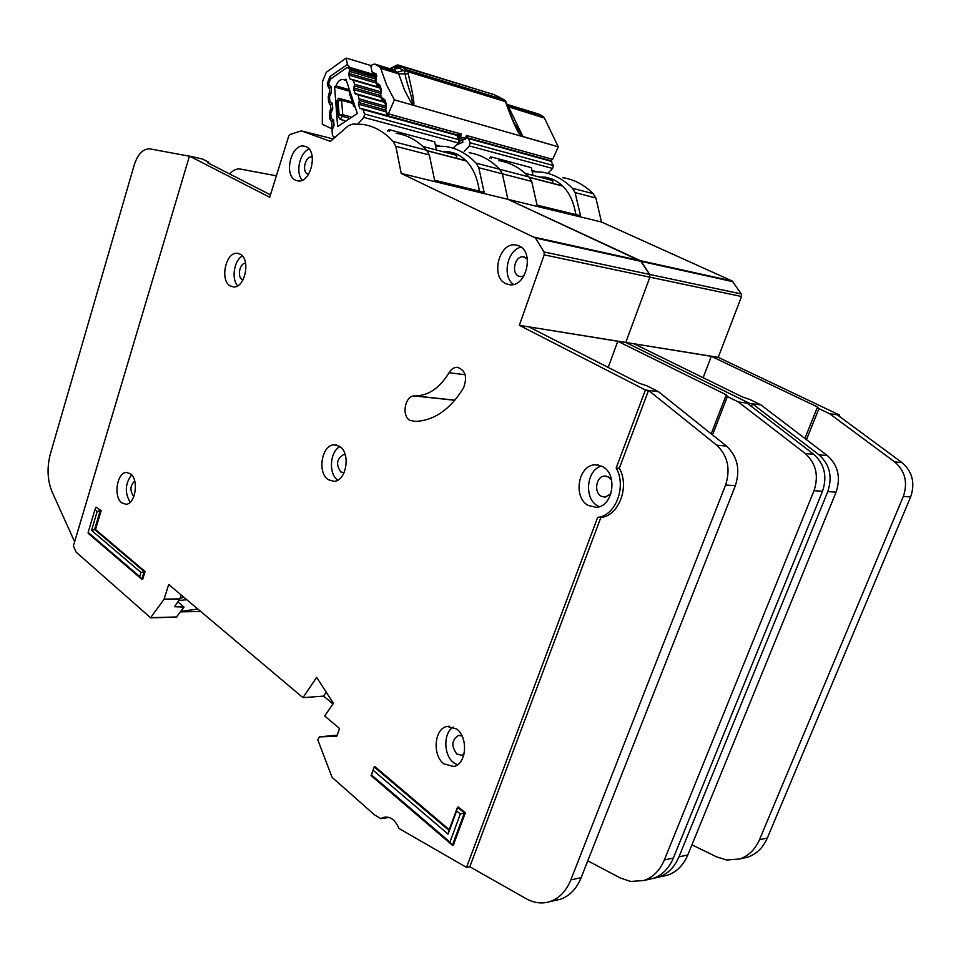 <?xml version="1.0" encoding="UTF-8"?>
<svg xmlns="http://www.w3.org/2000/svg" width="961" height="961" viewBox="0 0 961 961"><rect width="100%" height="100%" fill="white"/><g stroke="black" fill="none" stroke-linecap="round" stroke-linejoin="round"><path stroke-width="1.44" d="M552.623 183.347L552.779 181.581L551.674 180.272L525.235 173.34M550.869 160.811L553.38 165.785L552.623 168.475L469.388 145.94L470.169 143.105L468.572 138.576L466.325 137.783M562.593 185.929L529.283 177.256M489.617 158.193L490.903 156.859L531.313 167.658L533.055 175.395M490.903 156.859L491.287 158.637M531.95 170.469L536.166 171.587M469.388 145.94L464.199 151.418M547.722 173.364L552.623 168.475M462.217 140.294L462.89 142.18L456.403 144.991M575.831 214.579C572.984 196.801 565.188 184.992 552.455 179.154L545.464 177.196L538.881 176.92M553.92 179.815L549.884 179.803M703.128 377.697L711.308 356.327L633.972 343.774L742.433 396.977L749.952 399.524L760.908 404.893L749.748 403.452L749.232 404.773L749.748 403.452L625.779 342.452L649.888 277.152L649.684 274.45L641.179 261.38L507.888 199.311L502.387 173.833L499.684 169.304C490.771 160.019 480.596 154.505 469.172 152.739C480.596 154.505 490.771 160.019 499.684 169.304L476.079 163.142L478.782 167.731L484.14 192.272L434.624 180.224L429.327 154.961L426.636 150.252C417.735 140.642 407.56 134.996 396.124 133.291M760.908 404.893L827.337 455.586C838.052 465.172 840.971 477.353 836.106 492.128L687.788 854.978C683.355 865.356 676.592 872.095 667.499 875.195L662.561 876.3M691.932 844.827L716.618 856.888L726.672 860.023L739.646 858.99C748.559 855.987 755.166 849.548 759.478 839.71L903.328 496.441C908.025 482.506 905.142 470.998 894.667 461.917L829.667 413.759L837.163 414.732L901.995 462.601C912.433 471.635 915.316 483.071 910.644 496.909L767.31 838.04C763.01 847.83 756.415 854.221 747.526 857.212L742.697 858.305M806.483 439.67L818.928 408.641L829.667 413.759L839.482 415.032L718.227 357.348L741.556 296.505L741.339 293.97L732.174 281.008L601.466 222.015L401.205 173.448L395.836 146.3L393.157 141.519C384.268 131.765 374.105 126.059 362.681 124.389L353.083 124.029L348.591 125.579L330.38 141.363L301.358 130.876L290.09 134.492L288.672 136.234L269.705 197.257L189.449 156.09L73.384 545.932L76.135 552.143L150.565 617.743L164.007 599.364L168.716 584.48L302.955 697.662L316.662 677.361L333.395 703.296L324.674 715.981L339.521 728.498L336.818 736.27L319.352 736.895L317.803 739.874L332.074 777.353L374.358 814.724L380.496 818.532L384.292 817.246C390.502 816.297 395.367 820.021 398.863 828.394L466.517 867.387L597.682 517.366C615.617 515.937 626.824 486.398 616.169 468.031L645.408 389.998L519.336 325.323L544.202 254.845L543.998 251.938L535.445 238.004L401.205 173.448M532.202 171.587L542.04 172.151C553.416 173.953 563.53 179.335 572.42 188.272L575.11 192.62L580.54 215.732L537.091 205.161L531.697 181.401L528.994 176.944C520.081 167.803 509.931 162.337 498.519 160.559M601.466 222.015L595.892 197.978L593.201 193.69C584.336 184.848 574.234 179.515 562.894 177.701M839.037 416.125L839.482 415.032M718.227 357.348L625.779 342.452L649.888 277.152L649.684 274.45L640.386 260.683L507.888 199.311L502.387 173.833L499.684 169.304L528.994 176.944M653.312 878.354L658.609 877.189C667.715 874.078 674.502 867.302 678.947 856.864L827.793 491.588C832.682 476.716 829.751 464.451 819 454.805L752.427 403.8L751.394 406.431M711.308 356.327L817.511 406.983L818.928 408.641M804.886 438.456L817.511 406.983M479.383 191.107C476.596 172.223 468.812 159.766 456.007 153.748L448.967 151.766L442.348 151.574M458.133 154.757L454.817 154.841M240.154 254.16L237.283 253.296C225.715 251.71 219.601 280.6 230.316 285.982L233.439 286.931C244.959 288.42 250.977 259.266 240.154 254.16M237.715 285.777C231.096 279.11 234.052 260.227 242.388 256.022M130.516 473.833L126.528 472.464C117.026 472.151 113.17 496.729 121.735 502.807L125.915 504.261C135.393 504.489 139.165 479.671 130.516 473.833M130.191 502.243C124.594 492.861 125.062 483.731 131.621 474.866M339.485 446.324L334.368 444.847C321.755 444.45 316.902 472.872 328.374 479.731L333.827 481.317C346.404 481.557 351.065 452.859 339.485 446.324M337.816 480.104C328.338 474.133 329.803 451.394 339.966 446.661M519.024 245.884L515.288 244.887C498.843 242.58 490.458 277.248 505.834 283.699L510.051 284.816C526.424 286.883 534.544 251.914 519.024 245.884M513.606 284.456C501.75 276.924 507.252 249.596 521.174 247.181M306.103 146.697L303.952 146.084C291.147 143.609 283.459 175.238 295.592 180.224L298.018 180.932C310.775 183.287 318.367 151.382 306.103 146.697M302.283 180.175C295.219 172.86 299.64 152.559 309.082 149.051M456.595 728.967L447.225 726.456C434.384 728.246 431.957 755.13 443.862 763.851L453.664 766.482C466.457 764.475 468.572 737.327 456.595 728.967M457.388 764.824L453.628 762.65C443.417 755.118 443.213 732.835 453.256 727.033M602.607 466.614L595.159 464.824C578.282 464.8 572.696 497.317 588.144 505.414L596.204 507.336C612.974 507.036 618.151 474.253 602.607 466.614M599.328 506.687L597.634 505.834C583.651 498.519 586.462 469.653 601.514 466.061M409.879 420.401L415.765 421.411C434.492 420.401 450.409 409.23 463.526 387.872C467.587 376.808 465.436 369.937 457.1 367.27C453.868 367.378 451.19 369.192 449.051 372.724C439.982 387.667 428.882 395.415 415.765 395.98L414.503 395.968C405.086 395.451 401.242 415.849 409.879 420.401M243.001 279.927L242.196 279.579C236.826 276.936 239.842 262.581 245.608 263.314M610.968 493.642L605.166 497.173L601.226 496.236C593.49 492.272 596.228 476.079 604.637 476.067L608.433 476.968L611.676 480.356M464.043 754.085L461.64 755.31L456.787 754.013C451.141 746.132 451.682 739.934 458.409 735.417L462.037 735.958M308.541 174.325L307.628 174.025C301.538 171.575 305.37 155.814 311.772 157.039L312.301 157.148M523.961 275.879L520.634 276.648L518.58 276.107C510.88 272.948 515.024 255.686 523.24 256.815L527.373 259.098M344.134 472.644L340.759 471.959C335.713 464.403 336.698 458.613 343.702 454.601L345.275 454.841M133.939 496.332L133.327 495.948C129.747 490.314 130.215 485.353 134.732 481.053M97.181 511.456L94.959 509.594L88.124 532.43L139.693 576.564L140.955 572.456L91.523 530.34L97.181 511.456L100.256 510.579L94.586 529.475L144.15 571.567L141.796 579.207L142.721 579.195L145.087 571.567L95.499 529.487L101.169 510.603L96.112 507.132L101.169 510.603M449.219 829.643L375.138 766.782L374.177 766.902L448.943 830.388L457.508 807.228L458.469 807.084L465.352 812.79L453.352 845.091L452.391 845.26L371.09 775.611L374.177 766.902L371.559 775.022L449.928 842.1L460.343 813.991L456.643 810.904L448.066 834.088L373.216 770.326M555.29 900.409L560.323 899.28C569.609 896.048 576.552 888.853 581.141 877.693L735.369 485.665C740.463 469.629 737.507 456.451 726.504 446.108L658.453 391.68L647.246 385.962L639.101 383.199L528.814 326.848L519.336 325.323M587.772 860.84L620.362 877.982L630.62 881.465L643.906 880.492C653.048 877.369 659.859 870.522 664.327 859.975L814.027 490.711C818.952 475.659 816.009 463.262 805.222 453.508L738.396 401.986L747.069 403.103L813.739 454.313C824.502 463.995 827.433 476.32 822.532 491.251L673.349 858.053C668.904 868.54 662.105 875.339 652.987 878.45L648.038 879.567M727.381 396.545L738.396 401.986L749.748 403.452L625.779 342.452L528.814 326.848L617.803 341.275L726.288 394.827L727.381 396.545L712.521 434.925M177.869 601.886L184.068 607.1M176.392 617.07L183.995 607.112L174.446 606.691L179.851 599.111L164.007 599.364M181.197 595.003L179.851 599.111M435.537 146.024L445.556 146.456C456.992 148.198 467.166 153.76 476.079 163.142M658.453 391.68L645.408 389.998M270.461 194.819L207.66 162.733L208.789 162.241L202.435 158.997L189.449 156.09M619.328 468.259C629.984 486.578 618.776 516.045 600.853 517.474L469.809 866.762L526.087 898.643C534.076 903.076 542.04 904.061 549.98 901.598C559.278 898.367 566.233 891.123 570.834 879.892L725.591 485.041C730.708 468.884 727.753 455.598 716.714 445.183L648.543 390.394L619.328 468.259L616.169 468.031M326.26 692.232L323.605 696.124L302.955 697.662M469.809 866.762L466.517 867.387M600.853 517.474L597.682 517.366M189.413 156.211L149.592 148.823C142.913 148.871 137.807 154.192 134.276 164.799L50.453 453.58C46.801 467.502 47.353 480.272 52.11 491.912L74.622 541.788M208.513 163.166L208.789 162.241M276.372 175.815L239.854 168.968C236.262 168.631 232.862 170.301 229.667 173.977M608.193 367.402L617.803 341.275M711.188 433.855L726.288 394.827M332.974 703.908L323.605 696.124M140.955 572.456L145.087 571.567M91.523 530.34L95.499 529.487M139.693 576.564L141.796 579.207L88.256 533.355L88.124 532.43M456.643 810.904L457.508 807.228L464.391 812.946L465.352 812.79M460.343 813.991L464.391 812.946L452.391 845.26L449.928 842.1M448.943 830.388L448.066 834.088M94.959 509.594L96.112 507.132M180.079 598.535L183.659 597.069M200.681 611.424L180.548 611.893M178.83 600.541L186.782 599.712M180.944 611.34L197.858 609.058M456.595 158.313L456.763 156.439L455.658 155.069L422.876 146.456M456.595 134.828L459.106 140.078L458.313 142.949L363.787 117.362L364.591 114.311L363.018 109.53L359.762 108.185L358.417 104.136L359.354 100.521L385.769 107.92M349.444 89.733L335.99 85.901C337.635 81.481 340.002 79.331 343.089 79.475L346.404 80.568M384.676 102.359L355.606 94.202L353.54 89.517L354.597 84.268L353.264 80.268L350.056 78.994L348.723 75.018L349.624 69.36L347.918 67.63L346.501 67.919L330.392 79.186L328.554 84.051L331.125 87.235L331.473 91.848L329.515 96.653L329.863 101.253L332.41 103.968L332.734 108.593L330.776 113.398L331.137 118.035L333.647 120.557L334.032 125.435L332.05 130.228L332.446 135.309L333.671 137.075L334.512 136.955M387.499 130.996L388.797 129.555L434.66 141.82L436.366 150M388.797 129.555L389.169 131.441M435.273 144.787L439.645 145.952M363.787 117.362L357.972 123.957M453.304 148.27L458.313 142.949M344.482 80.015L345.936 79.15L357.312 113.458L337.635 126.6L334.608 87.007L335.99 85.901M358.117 94.827L359.354 100.521M349.984 91.367L334.608 87.007M344.651 120.593L340.146 119.392L338.056 116.053L336.867 100.557L338.524 98.25L352.303 102.082M352.399 102.383L340.975 99.199L341.611 100.316L338.08 101.025L340.975 99.199L338.524 98.25M340.146 119.392L342.296 116.317L339.113 114.539L342.729 114.719L341.611 100.316L352.747 103.404M354.321 104.437L355.342 107.536M349.6 92.52L350.333 92.412M349.6 93.914L350.188 92.749L354.068 104.461L353.684 106.251M505.534 100.881L504.02 99.74L406.899 69.913L404.125 70.91L405.013 73.709C406.899 84.988 413.23 98.515 412.281 104.809L404.557 90.202L398.707 73.865L408.197 73.817L408.161 71.823L403.452 70.501L397.506 72.183L393.061 69.709L398.995 68.027L403.452 70.501L406.419 69.66L408.161 71.823L505.294 101.566L506.207 103.704C514.003 125.338 519.384 136.27 522.376 136.51L413.206 105.242C414.972 105.794 413.302 95.319 408.197 73.817M458.433 138.144L463.791 139.669L465.016 139.225M459.142 141.135L466.001 138.264L466.445 135.477L467.286 137.387L466.65 137.651L467.683 137.879M398.527 65.108L394.647 67.054L400.208 66.069L406.419 69.66M460.343 140.919L458.974 141.832M381.745 99.86L382.586 98.034L384.832 99.812L386.454 104.617L386.166 108.689L385.661 108.173L385.289 109.037L387.848 115.044L394.406 99.872L413.206 105.242M522.376 136.51L558.281 146.817L552.659 159.346L466.445 135.477L465.268 138.228L460.283 136.858L461.472 134.096L458.565 136.21L460.283 136.858L458.517 138.384M523.048 136.726L513.799 122.383L506.207 103.704M507.12 104.281L504.02 99.74L493.894 94.55L400.208 66.069M467.575 137.891L550.701 160.667L552.659 159.346M538.797 114.095L507.18 104.437L538.797 114.095L543.229 116.473L508.009 105.77L522.916 136.51L558.281 146.817M507.816 106.623L544.443 118.047L543.229 116.473M544.443 118.047L558.149 146.613M412.413 105.025L394.406 99.872M394.274 99.644L386.562 84.904L380.736 68.423L398.707 73.865L397.506 72.183L379.523 66.717L380.736 68.423M331.161 87.631L329.034 88.172L327.485 85.397L327.341 83.295L329.923 76.532L347.426 64.495L346.2 58.056L370.778 65.504L374.526 64.027L379.523 66.717M370.778 65.504L372.015 71.859L374.273 74.682L349.732 67.366L347.426 64.495M387.848 115.044L387.151 115.584L457.244 134.912L461.472 134.096L388.604 113.927M457.772 136.282L458.565 136.21L458.217 134.888M467.286 137.387L466.061 138.12M346.2 58.056L326.32 72.255L322.415 81.709L322.331 124.341L332.302 128.93M386.166 108.689L385.289 110.407M380.424 94.562L383.367 101.121L384.232 101.061L382.586 98.034M376.904 85.481L377.733 83.631L379.967 85.385L381.577 90.154L380.424 95.944M375.607 80.207L378.538 86.73L379.379 86.67M372.015 71.859L376.135 74.009L376.748 75.811L375.607 81.589M494.29 94.743L398.923 65.228M392.857 69.612L394.046 69.564L395.92 67.294L398.995 68.027L401.962 67.198M333.707 121.23L331.713 121.963L332.17 128.642L331.557 128.726M390.983 69.036L396.449 65.24M331.185 93.205L329.683 92.124L329.431 88.34L331.004 86.694M332.434 104.401L330.176 104.953L328.626 102.154L328.254 96.593L329.335 92.616L331.473 92.052M332.398 110.047L330.824 108.917L330.572 105.121L332.29 103.416M333.539 120.209L331.713 121.963L329.767 118.972L329.395 113.386L330.488 109.41L332.734 108.869M562.774 186.11L529.427 177.425M553.296 165.496L470.085 142.793M551.77 161.484L468.572 138.576M595.892 197.978L575.11 192.62M531.697 181.401L478.782 167.731M593.201 193.69L572.42 188.272M741.556 296.505L544.202 254.845M741.339 293.97L543.998 251.938M732.955 281.669L535.445 238.004M732.174 281.008L534.64 237.259M827.337 455.586L819 454.805M836.106 492.128L827.793 491.588M687.788 854.978L678.947 856.864M759.478 839.71L767.31 838.04M903.328 496.441L910.644 496.909M894.667 461.917L901.995 462.601M176.908 616.974L151.081 617.647M429.327 154.961L395.836 146.3M426.636 150.252L393.157 141.519M332.698 138.816L301.562 130.924M179.971 598.871L164.127 599.123M337.215 735.141L319.484 736.883M388.941 817.379L381.457 818.52M726.504 446.108L716.714 445.183M735.369 485.665L725.591 485.041M581.141 877.693L570.834 879.892M664.327 859.975L673.349 858.053M814.027 490.711L822.532 491.251M805.222 453.508L813.739 454.313M414.503 395.968L454.829 400.281L414.732 395.968M465.16 374.73L449.051 372.724M466.361 160.992L427.068 150.757M459.022 139.765L364.507 113.987M457.508 135.537L363.018 109.53M349.624 69.36L376.219 77.252M336.867 100.557L338.08 101.025L339.113 114.539L338.056 116.053M350.429 116.786L342.729 114.719L342.296 116.317L348.459 117.975M349.768 69.781L376.28 77.649M349.66 71.426L376.027 79.222M359.762 108.185L362.021 108.809M375.499 81.229L348.831 73.384M358.417 104.136L385.721 111.716M376.087 83.042L348.723 75.018M358.525 102.491L385.157 109.914M352.098 79.595L350.056 78.994M385.974 106.323L359.474 98.875M353.264 80.268L379.847 88.004M354.597 84.268L381.109 91.92M354.477 85.925L380.868 93.517M354.897 93.505L357.072 94.13M380.304 95.487L353.648 87.847M353.54 89.517L380.892 97.325M504.813 100.461L505.942 101.518M407.68 70.658L405.17 70.85M459.646 137.807L457.88 136.582M464.631 139.177L465.989 138.3M397.614 64.976L395.439 66.153M458.445 142.805L460.103 143.249M331.641 128.738L332.314 128.918M386.454 104.617L385.685 108.125M384.832 99.812L384.22 101.001L385.926 106.07M381.577 90.154L381.061 91.619M379.967 85.385L379.475 86.874M377.733 83.631L379.391 86.694M376.46 79.835L375.967 79.355L375.523 81.361L378.166 86.67M376.748 75.811L376.231 77.288M376.135 74.009L375.643 75.511M374.273 74.682L375.547 75.21L375.967 79.355M457.76 136.258L456.968 134.9M499.143 97.121L503.696 99.536M384.352 101.398L383.019 101.061M379.511 87.019L378.346 86.73L379.535 87.079M375.09 64.231L393.061 69.709L374.922 64.147M347.209 64.603L349.732 67.366M329.923 76.532L331.209 78.502M348.711 67.871L375.571 75.342M327.341 83.295L328.578 82.958M327.485 85.397L328.698 85.061M329.034 88.172L330.74 86.298M329.335 92.616L330.68 93.962M328.254 96.593L329.515 96.256M328.626 102.154L329.983 101.806M330.176 104.953L332.038 103.019M330.488 109.41L331.881 110.803M329.395 113.386L330.776 113.05M329.767 118.972L331.269 118.611M331.329 121.795L333.287 119.837M551.037 160.823L468.007 137.94M545.464 177.196L551.578 178.806M667.499 875.195L658.609 877.189M739.646 858.99L747.526 857.212M448.967 151.766L455.118 153.388M238.676 253.536L237.283 253.296M127.585 472.512L126.528 472.464M336.182 444.979L334.368 444.847M518.027 245.475L515.288 244.887M305.55 146.468L303.952 146.084M449.304 726.252L447.225 726.456M598.511 465.064L595.159 464.824M606.307 476.175L604.637 476.067M459.442 735.309L458.409 735.417M524.598 257.104L523.24 256.815M344.603 454.661L343.702 454.601M176.632 617.154L150.817 617.827M389.121 817.439L381.169 818.64M385.89 817.006L384.292 817.246M560.323 899.28L549.98 901.598M643.906 880.492L652.987 878.45M454.925 400.172L415.765 395.98M458.721 367.474L457.1 367.27M343.089 79.475L343.906 79.703M466.193 160.823L426.924 150.589M375.787 75.931L348.314 67.75M350.032 91.499L349.516 93.661L353.564 105.89L355.366 107.584M456.775 134.84L362.465 108.845M379.667 87.463L352.735 79.619M384.496 101.806L357.576 94.166M465.436 139.081L459.094 141.375M387.043 115.62L385.289 109.037M384.376 101.446L381.625 99.524L380.352 95.716L380.976 91.355L379.391 86.634M496.176 95.644L494.242 94.707M499.264 97.157L496.393 95.74M397.313 64.988L389.842 68.687"/></g></svg>
